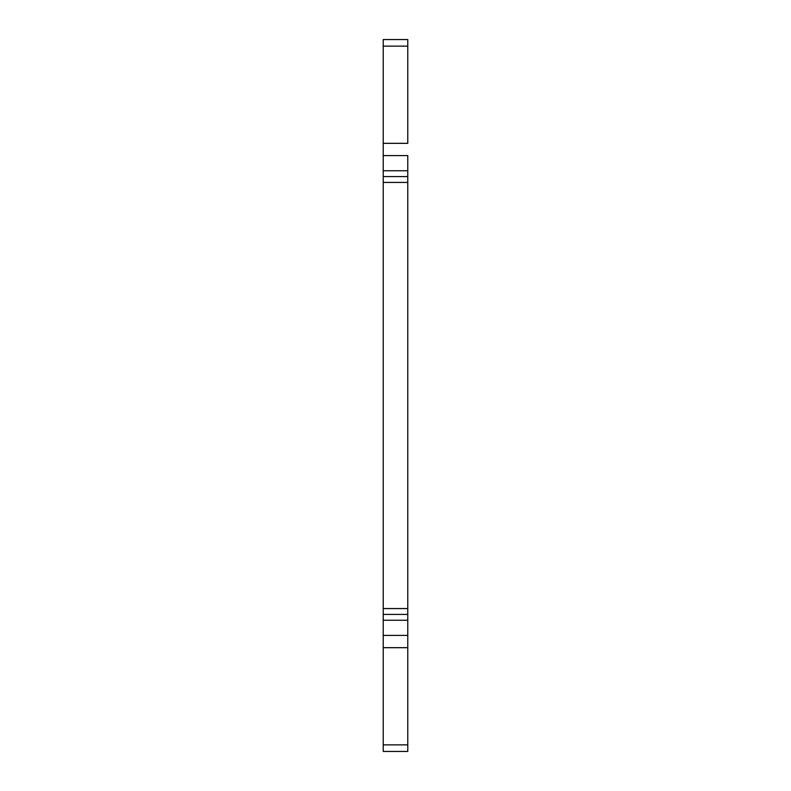 <?xml version="1.0" encoding="UTF-8"?>
<svg xmlns="http://www.w3.org/2000/svg" width="791" height="791" viewBox="0 0 791 791"><rect width="100%" height="100%" fill="white"/><g stroke="black" fill="none" stroke-linecap="round" stroke-linejoin="round"><path stroke-width="1.19" d="M407.77 143.389L407.77 46.125L383.23 46.125L383.23 39.55L407.77 39.55L407.77 46.125L407.77 39.55L383.23 39.55L383.23 143.319L383.23 46.125L407.77 46.125L407.77 143.319L383.23 143.319L383.23 647.572M383.23 143.389L383.23 155.59L407.77 155.59L407.77 647.572M383.23 647.681L383.23 751.45L407.77 751.45L407.77 744.875L407.77 751.45L383.23 751.45L383.23 620.243L407.77 620.243L407.77 614.409L383.23 614.409L383.23 176.591L407.77 176.591L407.77 170.757L383.23 170.757L383.23 155.59L407.77 155.59L407.77 170.757L383.23 170.757L383.23 176.591L407.77 176.591L407.77 182.424L383.23 182.424L407.77 182.424L407.77 608.576L383.23 608.576L407.77 608.576L407.77 614.409L383.23 614.409L383.23 620.243L407.77 620.243L407.77 635.41L383.23 635.41L407.77 635.41L407.77 744.875L383.23 744.875L407.77 744.875L407.77 647.681L383.23 647.681"/></g></svg>
